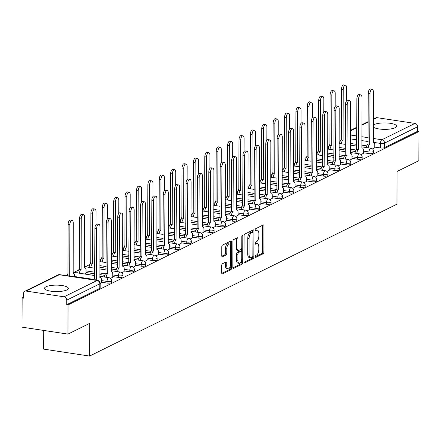 <?xml version="1.0" encoding="UTF-8"?>
<svg xmlns="http://www.w3.org/2000/svg" width="441" height="441" viewBox="0 0 441 441"><rect width="100%" height="100%" fill="white"/><g stroke="black" fill="none" stroke-linecap="round" stroke-linejoin="round"><path stroke-width="0.66" d="M255.025 256.778A1.047 0.48 98.6 0 0 255.372 257.566A1.047 0.48 98.6 0 0 255.526 257.538L263.139 253.779A1.494 0.689 98.6 0 0 263.861 251.982L263.95 226.062A1.494 0.689 98.6 0 0 263.459 224.938A1.494 0.689 98.6 0 0 263.238 224.976L255.626 228.741A1.047 0.48 98.6 0 0 255.119 229.993A1.047 0.48 98.6 0 0 255.466 230.781A1.047 0.48 98.6 0 0 255.62 230.753L256.601 230.268A4.79 2.205 98.6 0 1 257.301 230.141A4.79 2.205 98.6 0 1 258.884 233.741L258.873 235.902A4.79 2.205 98.6 0 1 256.563 241.646L255.576 242.131A1.047 0.48 98.6 0 0 255.074 243.388A1.047 0.48 98.6 0 0 255.416 244.176A1.047 0.48 98.6 0 0 255.571 244.149L256.557 243.658A4.79 2.205 98.6 0 1 257.257 243.537A4.79 2.205 98.6 0 1 258.834 247.136L258.828 249.297A4.79 2.205 98.6 0 1 256.519 255.036L255.532 255.526A1.047 0.48 98.6 0 0 255.025 256.778M373.235 126.947A11.89 3.225 0.2 0 0 383.323 129.34A11.89 3.225 0.2 0 0 395.147 127.719A11.89 3.225 0.2 0 0 396.602 126.181A11.89 3.225 0.2 0 0 387.656 123.022A11.89 3.225 0.2 0 0 374.271 124.56A11.89 3.225 0.2 0 0 373.24 125.25M66.883 289.935A11.89 3.225 0.2 0 0 68.333 288.397A11.89 3.225 0.2 0 0 59.386 285.239A11.89 3.225 0.2 0 0 46.007 286.777A11.89 3.225 0.2 0 0 44.552 288.315A11.89 3.225 0.2 0 0 53.499 291.473A11.89 3.225 0.2 0 0 66.883 289.935M222.429 263.757A1.494 0.689 98.6 0 0 221.713 265.554L221.685 272.825A1.494 0.689 98.6 0 0 222.176 273.949A1.494 0.689 98.6 0 0 222.396 273.911L230.852 269.732A1.494 0.689 98.6 0 0 231.575 267.941L231.663 242.015A1.494 0.689 98.6 0 0 231.172 240.891A1.494 0.689 98.6 0 0 230.952 240.929L222.496 245.108A1.494 0.689 98.6 0 0 221.773 246.905L221.746 255.686A1.494 0.689 98.6 0 0 222.236 256.811A1.494 0.689 98.6 0 0 222.457 256.772L226.073 254.986A1.494 0.689 98.6 0 0 226.795 253.189L226.812 248.834A4.002 1.841 98.6 0 1 229.331 243.928A4.002 1.841 98.6 0 1 230.649 246.938L230.588 264.005A4.002 1.841 98.6 0 1 228.069 268.911A4.002 1.841 98.6 0 1 226.751 265.901L226.762 263.057A1.494 0.689 98.6 0 0 226.272 261.932A1.494 0.689 98.6 0 0 226.051 261.971L222.429 263.757M418.95 131.501L418.851 160.695L397.093 171.45L396.977 204.166L89.589 356.069L89.705 323.352L67.947 334.102L68.052 304.907L418.95 131.501L417.61 131.297L417.627 126.749L384.552 143.093A3.048 0.827 -179.8 0 1 380.418 143.413L373.946 142.432M243.972 261.811A1.494 0.689 98.6 0 0 244.468 262.935A1.494 0.689 98.6 0 0 244.683 262.897L253.14 258.718A1.494 0.689 98.6 0 0 253.862 256.921L253.955 231.001A1.494 0.689 98.6 0 0 253.459 229.877A1.494 0.689 98.6 0 0 253.244 229.915L244.788 234.094A1.494 0.689 98.6 0 0 244.066 235.891L243.972 261.811M241.999 264.225L233.543 268.404A1.494 0.689 98.6 0 1 233.322 268.442A1.494 0.689 98.6 0 1 232.831 267.318L232.92 241.398A1.494 0.689 98.6 0 1 233.642 239.601L237.258 237.815A1.494 0.689 98.6 0 1 237.479 237.776A1.494 0.689 98.6 0 1 237.975 238.901L237.936 249.413A1.494 0.689 98.6 0 0 238.427 250.538A1.494 0.689 98.6 0 0 238.647 250.499L241.051 249.314A1.494 0.689 98.6 0 0 241.767 247.517L241.806 236.574A1.047 0.48 98.6 0 1 242.467 235.29A1.047 0.48 98.6 0 1 242.809 236.078L242.721 262.434A1.494 0.689 98.6 0 1 241.999 264.225L240.659 264.021L232.887 267.863M67.947 334.102L22.05 327.156L22.149 297.962L23.494 297.3M340.485 140.651L339.074 141.346M329.091 146.28L327.685 146.974M317.702 151.908L316.296 152.603M306.313 157.536L304.907 158.231M294.924 163.164L293.513 163.859M283.53 168.793L282.124 169.487M272.141 174.421L270.735 175.116M260.752 180.049L259.347 180.749M249.363 185.678L247.958 186.378M237.975 191.306L236.563 192.006M226.58 196.94L225.175 197.634M215.191 202.568L213.786 203.262M203.803 208.196L202.397 208.891M192.414 213.824L191.003 214.519M181.025 219.453L179.614 220.147M169.631 225.081L168.225 225.775M158.242 230.709L156.836 231.404M146.853 236.337L145.447 237.032M135.464 241.966L134.053 242.66M124.07 247.594L122.664 248.289M112.681 253.222L111.275 253.917M101.292 258.85L99.886 259.545M89.903 264.479L85.284 266.761M78.515 270.107L73.895 272.389M43.758 330.441L43.692 349.123L89.589 356.069M68.052 304.907L66.712 304.703L66.729 300.156A3.048 2.58 -116.3 0 0 64.061 296.815L26.19 291.088A3.048 2.58 -116.3 0 0 24.834 291.286A3.048 2.58 -116.3 0 0 23.505 293.618L23.489 298.166L22.149 297.962M417.61 131.297L384.535 147.641A3.048 0.827 -179.8 0 1 380.401 147.961L374.734 147.101M366.747 145.894L361.802 145.144M356.714 144.378L350.441 143.424M373.262 119.103L375.732 117.879A3.048 2.58 63.7 0 1 377.094 117.681L414.964 123.414A3.048 2.58 63.7 0 1 417.627 126.749M361.074 154.57L363.34 153.341M349.685 160.199L351.951 158.969M338.297 165.827L340.562 164.603M326.908 171.461L329.173 170.232M315.519 177.089L317.779 175.86M304.125 182.717L306.39 181.488M292.736 188.346L295.001 187.116M281.347 193.974L283.613 192.745M269.958 199.602L272.224 198.373M258.564 205.23L260.829 204.001M247.175 210.859L249.441 209.629M235.786 216.487L238.052 215.258M224.397 222.115L226.663 220.886M213.009 227.743L215.269 226.514M201.614 233.372L203.88 232.142M190.225 239L192.491 237.771M178.837 244.628L181.102 243.399M167.448 250.256L169.713 249.033M156.053 255.89L158.319 254.661M144.665 261.519L146.93 260.289M133.276 267.147L135.541 265.917M121.887 272.775L124.153 271.546M110.498 278.403L112.758 277.174M84.468 273.988L86.001 273.122M100.173 283.502L101.369 282.802M107.042 283.045L107.047 281.435A3.048 0.827 -179.8 0 0 111.556 280.724L111.551 282.334A3.048 0.827 0.2 0 1 107.042 283.045L101.375 282.19M118.431 277.417L118.436 275.807A3.048 0.827 -179.8 0 0 122.945 275.096L122.94 276.705A3.048 0.827 0.2 0 1 118.431 277.417L112.764 276.562M104.776 275.349L99.831 274.605M94.743 273.833L86.001 272.51M129.819 271.788L129.825 270.173A3.048 0.827 -179.8 0 0 134.334 269.468L134.329 271.077A3.048 0.827 0.2 0 1 129.819 271.788L124.153 270.934M116.165 269.721L111.22 268.977M106.132 268.205L99.859 267.257M141.208 266.16L141.214 264.545A3.048 0.827 -179.8 0 0 145.723 263.834L145.717 265.449A3.048 0.827 0.2 0 1 141.208 266.16L135.541 265.306M127.554 264.093L122.615 263.349M117.521 262.577L111.248 261.629M152.597 260.532L152.608 258.917A3.048 0.827 -179.8 0 0 157.112 258.205L157.106 259.821A3.048 0.827 0.2 0 1 152.597 260.532L146.93 259.677M138.943 258.465L134.003 257.72M128.91 256.949L122.637 256M163.991 254.904L163.997 253.288A3.048 0.827 -179.8 0 0 168.506 252.577L168.501 254.192A3.048 0.827 0.2 0 1 163.991 254.904L158.325 254.044M150.337 252.836L145.392 252.092M140.304 251.32L134.025 250.372M175.38 249.275L175.386 247.66A3.048 0.827 -179.8 0 0 179.895 246.949L179.889 248.564A3.048 0.827 0.2 0 1 175.38 249.275L169.713 248.415M161.726 247.208L156.781 246.458M151.693 245.692L145.42 244.744M186.769 243.647L186.775 242.032A3.048 0.827 -179.8 0 0 191.284 241.321L191.278 242.936A3.048 0.827 0.2 0 1 186.769 243.647L181.102 242.787M173.115 241.58L168.17 240.83M163.082 240.064L156.809 239.11M198.158 238.019L198.163 236.404A3.048 0.827 -179.8 0 0 202.673 235.692L202.667 237.308A3.048 0.827 0.2 0 1 198.158 238.019L192.491 237.159M184.503 235.952L179.564 235.202M174.471 234.436L168.197 233.482M209.552 232.39L209.558 230.775A3.048 0.827 -179.8 0 0 214.067 230.064L214.061 231.679A3.048 0.827 0.2 0 1 209.552 232.39L203.885 231.531M195.892 230.323L190.953 229.574M185.859 228.807L179.586 227.854M220.941 226.762L220.947 225.147A3.048 0.827 -179.8 0 0 225.456 224.436L225.45 226.051A3.048 0.827 0.2 0 1 220.941 226.762L215.274 225.902M207.287 224.695L202.342 223.945M197.254 223.174L190.981 222.225M232.33 221.134L232.335 219.519A3.048 0.827 -179.8 0 0 236.845 218.808L236.839 220.423A3.048 0.827 0.2 0 1 232.33 221.134L226.663 220.274M218.675 219.067L213.731 218.317M208.643 217.545L202.369 216.597M243.719 215.506L243.724 213.891A3.048 0.827 -179.8 0 0 248.233 213.179L248.228 214.795A3.048 0.827 0.2 0 1 243.719 215.506L238.052 214.646M230.064 213.438L225.125 212.689M220.031 211.917L213.758 210.969M255.107 209.877L255.113 208.262A3.048 0.827 -179.8 0 0 259.622 207.551L259.617 209.166A3.048 0.827 0.2 0 1 255.107 209.877L249.441 209.017M241.453 207.81L236.514 207.061M231.42 206.289L225.147 205.341M266.502 204.244L266.507 202.634A3.048 0.827 -179.8 0 0 271.017 201.923L271.011 203.533A3.048 0.827 0.2 0 1 266.502 204.244L260.835 203.389M252.842 202.182L247.903 201.432M242.815 200.661L236.536 199.712M277.891 198.615L277.896 197.006A3.048 0.827 -179.8 0 0 282.405 196.295L282.4 197.904A3.048 0.827 0.2 0 1 277.891 198.615L272.224 197.761M264.236 196.554L259.291 195.804M254.203 195.032L247.93 194.084M289.279 192.987L289.285 191.377A3.048 0.827 -179.8 0 0 293.794 190.666L293.789 192.276A3.048 0.827 0.2 0 1 289.279 192.987L283.613 192.133M275.625 190.92L270.68 190.176M265.592 189.404L259.319 188.456M300.668 187.359L300.674 185.749A3.048 0.827 -179.8 0 0 305.183 185.038L305.178 186.648A3.048 0.827 0.2 0 1 300.668 187.359L295.001 186.504M287.014 185.292L282.075 184.547M276.981 183.776L270.708 182.828M312.063 181.731L312.068 180.115A3.048 0.827 -179.8 0 0 316.577 179.404L316.572 181.019A3.048 0.827 0.2 0 1 312.063 181.731L306.396 180.876M298.403 179.663L293.463 178.919M288.37 178.147L282.097 177.199M323.451 176.102L323.457 174.487A3.048 0.827 -179.8 0 0 327.966 173.776L327.961 175.391A3.048 0.827 0.2 0 1 323.451 176.102L317.785 175.248M309.797 174.035L304.852 173.291M299.764 172.519L293.491 171.571M334.84 170.474L334.846 168.859A3.048 0.827 -179.8 0 0 339.355 168.148L339.35 169.763A3.048 0.827 0.2 0 1 334.84 170.474L329.173 169.62M321.186 168.407L316.241 167.663M311.153 166.891L304.88 165.943M346.229 164.846L346.235 163.231A3.048 0.827 -179.8 0 0 350.744 162.52L350.738 164.135A3.048 0.827 0.2 0 1 346.229 164.846L340.562 163.986M332.575 162.779L327.635 162.029M322.542 161.263L316.269 160.315M357.618 159.218L357.623 157.602A3.048 0.827 -179.8 0 0 362.133 156.891L362.127 158.506A3.048 0.827 0.2 0 1 357.618 159.218L351.951 158.358M343.963 157.15L339.024 156.401M333.931 155.634L327.657 154.681M369.012 153.589L369.018 151.974A3.048 0.827 -179.8 0 0 373.527 151.263L373.521 152.878A3.048 0.827 0.2 0 1 369.012 153.589L363.345 152.729M355.352 151.522L350.413 150.772M345.325 150.006L339.046 149.052M372.469 148.942L374.734 147.713M66.712 304.703L99.787 288.359A3.048 0.827 0.2 0 0 100.157 287.962L100.173 283.414A3.048 0.827 -179.8 0 1 99.804 283.811L66.729 300.156M257.257 243.537L255.918 243.333A4.79 2.205 98.6 0 0 255.218 243.46L256.557 243.658M257.301 230.141L255.967 229.937A4.79 2.205 98.6 0 0 255.267 230.064L256.601 230.268M255.03 256.921L261.8 253.575A1.494 0.689 98.6 0 0 262.522 251.783L262.615 225.858A1.494 0.689 98.6 0 0 262.555 225.312M251.398 232.164A1.047 0.48 98.6 0 0 251.26 232.093A1.047 0.48 98.6 0 0 251.111 232.12L250.069 232.633A4.79 2.205 98.6 0 0 247.759 238.377L247.704 253.928L249.044 254.132A4.79 2.205 98.6 0 0 250.62 257.731A4.79 2.205 98.6 0 0 251.32 257.605L252.362 257.092A1.047 0.48 98.6 0 0 252.864 255.835L252.947 233.08A1.047 0.48 98.6 0 0 252.599 232.297L252.616 230.797A1.494 0.689 98.6 0 0 252.561 230.252M244.033 262.356L251.805 258.514A1.494 0.689 98.6 0 0 252.517 256.965M251.26 232.093L252.599 232.297A1.047 0.48 98.6 0 0 252.445 232.324L251.409 232.837A4.79 2.205 98.6 0 0 249.099 238.575L249.044 254.132M247.704 253.928A4.79 2.205 98.6 0 0 249.281 257.527L250.62 257.731M237.308 250.295A1.494 0.689 98.6 0 1 237.093 250.334A1.494 0.689 98.6 0 1 236.596 249.209L236.635 238.697A1.494 0.689 98.6 0 0 236.574 238.151M241.425 248.906L241.42 251.359M241.387 260.774L241.381 262.23L242.721 262.434M237.897 260.322A4.002 1.841 98.6 0 0 239.215 263.332A4.002 1.841 98.6 0 0 241.734 258.426L241.751 252.412A1.494 0.689 98.6 0 0 241.26 251.287A1.494 0.689 98.6 0 0 241.04 251.326L238.642 252.517A1.494 0.689 98.6 0 0 237.92 254.308L237.897 260.322L236.558 260.118A4.002 1.841 98.6 0 0 237.875 263.128L239.215 263.332M240.119 251.188A1.494 0.689 98.6 0 0 239.921 251.089A1.494 0.689 98.6 0 0 239.706 251.127L241.04 251.326M236.558 260.118L236.58 254.104A1.494 0.689 98.6 0 1 237.302 252.313L239.706 251.127M240.659 264.021A1.494 0.689 98.6 0 0 241.381 262.23M228.069 268.911L226.735 268.707A4.002 1.841 98.6 0 1 225.417 265.697L225.423 262.853A1.494 0.689 98.6 0 0 225.368 262.307M229.331 243.928L227.991 243.73A4.002 1.841 98.6 0 0 225.472 248.63L226.812 248.834M221.801 256.232L224.739 254.782A1.494 0.689 98.6 0 0 225.461 252.991L225.472 248.63M230.318 244.926L230.329 241.811A1.494 0.689 98.6 0 0 230.268 241.271M221.74 273.37L229.513 269.528A1.494 0.689 98.6 0 0 230.235 267.737L230.241 266.358M339.741 143.518A3.048 1.406 -81.4 0 1 341.213 139.902L342.955 140.161A3.048 1.406 98.6 0 0 341.483 143.783M346.549 100.879L346.598 87.831A3.506 1.615 98.6 0 0 345.441 85.196A3.506 1.615 98.6 0 0 343.236 89.49L343.059 140.111M341.323 139.847L341.499 89.231A3.506 1.615 -81.4 0 1 343.704 84.931L345.441 85.196M374.729 147.823L374.74 144.659A3.048 1.406 98.6 0 0 373.736 142.366A3.048 1.406 98.6 0 0 373.29 142.443L373.362 91.882A3.506 1.615 98.6 0 0 372.204 89.247A3.506 1.615 98.6 0 0 369.999 93.542L369.712 144.213A3.048 1.406 98.6 0 0 368.246 147.834M366.504 147.57A3.048 1.406 -81.4 0 1 367.976 143.948L368.263 93.277A3.506 1.615 -81.4 0 1 370.468 88.983L372.204 89.247M369.823 144.157L368.086 143.893M328.352 149.146A3.048 1.406 -81.4 0 1 329.824 145.53L331.56 145.789A3.048 1.406 98.6 0 0 330.094 149.411M335.16 106.507L335.21 93.459A3.506 1.615 98.6 0 0 334.052 90.824A3.506 1.615 98.6 0 0 331.847 95.124L331.671 145.739M329.934 145.475L330.111 94.859A3.506 1.615 -81.4 0 1 332.31 90.559L334.052 90.824M316.963 154.774A3.048 1.406 -81.4 0 1 318.435 151.158L320.172 151.423A3.048 1.406 98.6 0 0 318.7 155.039M323.771 112.135L323.815 99.093A3.506 1.615 98.6 0 0 322.663 96.452A3.506 1.615 98.6 0 0 320.458 100.752L320.282 151.368M318.54 151.103L318.716 100.487A3.506 1.615 -81.4 0 1 320.921 96.188L322.663 96.452M363.34 153.451L363.351 150.287A3.048 1.406 98.6 0 0 362.348 147.994A3.048 1.406 98.6 0 0 361.901 148.071L361.967 97.511A3.506 1.615 98.6 0 0 360.815 94.876A3.506 1.615 98.6 0 0 358.61 99.17L358.324 149.841A3.048 1.406 98.6 0 0 356.852 153.462M355.115 153.198A3.048 1.406 -81.4 0 1 356.587 149.576L356.874 98.905A3.506 1.615 -81.4 0 1 359.073 94.611L360.815 94.876M358.434 149.786L356.692 149.527M351.951 159.08L351.962 155.916A3.048 1.406 98.6 0 0 350.959 153.622A3.048 1.406 98.6 0 0 350.512 153.7L350.578 103.139A3.506 1.615 98.6 0 0 349.426 100.504A3.506 1.615 98.6 0 0 347.221 104.798L346.935 155.469A3.048 1.406 98.6 0 0 345.463 159.091M343.726 158.826A3.048 1.406 -81.4 0 1 345.193 155.204L345.479 104.539A3.506 1.615 -81.4 0 1 347.684 100.239L349.426 100.504M347.045 155.414L345.303 155.155M305.574 160.403A3.048 1.406 -81.4 0 1 307.041 156.787L308.783 157.051A3.048 1.406 98.6 0 0 307.311 160.667M312.382 117.764L312.426 104.721A3.506 1.615 98.6 0 0 311.274 102.08A3.506 1.615 98.6 0 0 309.069 106.38L308.893 156.996M307.151 156.731L307.327 106.116A3.506 1.615 -81.4 0 1 309.532 101.821L311.274 102.08M294.18 166.031A3.048 1.406 -81.4 0 1 295.652 162.415L297.394 162.679A3.048 1.406 98.6 0 0 295.922 166.296M300.994 123.392L301.038 110.349A3.506 1.615 98.6 0 0 299.88 107.709A3.506 1.615 98.6 0 0 297.681 112.008L297.504 162.624M295.762 162.36L295.939 111.744A3.506 1.615 -81.4 0 1 298.144 107.45L299.88 107.709M282.791 171.665A3.048 1.406 -81.4 0 1 284.263 168.043L286 168.308A3.048 1.406 98.6 0 0 284.533 171.924M289.599 129.02L289.649 115.977A3.506 1.615 98.6 0 0 288.491 113.337A3.506 1.615 98.6 0 0 286.286 117.637L286.11 168.253M284.373 167.988L284.55 117.372A3.506 1.615 -81.4 0 1 286.755 113.078L288.491 113.337M340.562 164.714L340.573 161.544A3.048 1.406 98.6 0 0 339.57 159.251A3.048 1.406 98.6 0 0 339.123 159.333L339.19 108.767A3.506 1.615 98.6 0 0 338.032 106.132A3.506 1.615 98.6 0 0 335.833 110.426L335.546 161.097A3.048 1.406 98.6 0 0 334.074 164.719M332.332 164.454A3.048 1.406 -81.4 0 1 333.804 160.833L334.091 110.167A3.506 1.615 -81.4 0 1 336.296 105.868L338.032 106.132M335.656 161.042L333.914 160.783M329.173 170.342L329.184 167.172A3.048 1.406 98.6 0 0 328.176 164.879A3.048 1.406 98.6 0 0 327.735 164.962L327.801 114.395A3.506 1.615 98.6 0 0 326.643 111.76A3.506 1.615 98.6 0 0 324.438 116.055L324.157 166.726A3.048 1.406 98.6 0 0 322.685 170.347M320.943 170.083A3.048 1.406 -81.4 0 1 322.415 166.466L322.702 115.796A3.506 1.615 -81.4 0 1 324.907 111.496L326.643 111.76M324.262 166.67L322.525 166.411M317.779 175.97L317.79 172.8A3.048 1.406 98.6 0 0 316.787 170.507A3.048 1.406 98.6 0 0 316.34 170.59L316.406 120.024A3.506 1.615 98.6 0 0 315.254 117.389A3.506 1.615 98.6 0 0 313.049 121.683L312.763 172.354A3.048 1.406 98.6 0 0 311.296 175.976M309.554 175.711A3.048 1.406 -81.4 0 1 311.026 172.095L311.313 121.424A3.506 1.615 -81.4 0 1 313.512 117.124L315.254 117.389M312.873 172.304L311.137 172.04M271.402 177.293A3.048 1.406 -81.4 0 1 272.874 173.671L274.611 173.936A3.048 1.406 98.6 0 0 273.144 177.552M278.21 134.648L278.254 121.606A3.506 1.615 98.6 0 0 277.102 118.965A3.506 1.615 98.6 0 0 274.897 123.265L274.721 173.881M272.985 173.616L273.161 123A3.506 1.615 -81.4 0 1 275.36 118.706L277.102 118.965M306.39 181.598L306.401 178.429A3.048 1.406 98.6 0 0 305.398 176.135A3.048 1.406 98.6 0 0 304.952 176.218L305.018 125.652A3.506 1.615 98.6 0 0 303.866 123.017A3.506 1.615 98.6 0 0 301.661 127.317L301.374 177.982A3.048 1.406 98.6 0 0 299.902 181.604M298.166 181.339A3.048 1.406 -81.4 0 1 299.637 177.723L299.919 127.052A3.506 1.615 -81.4 0 1 302.124 122.752L303.866 123.017M301.484 177.932L299.742 177.668M260.014 182.921A3.048 1.406 -81.4 0 1 261.48 179.3L263.222 179.564A3.048 1.406 98.6 0 0 261.75 183.18M266.822 140.277L266.866 127.234A3.506 1.615 98.6 0 0 265.714 124.599A3.506 1.615 98.6 0 0 263.509 128.893L263.332 179.509M261.59 179.244L261.767 128.629A3.506 1.615 -81.4 0 1 263.972 124.334L265.714 124.599M295.001 187.227L295.012 184.057A3.048 1.406 98.6 0 0 294.009 181.764A3.048 1.406 98.6 0 0 293.563 181.846L293.629 131.286A3.506 1.615 98.6 0 0 292.477 128.645A3.506 1.615 98.6 0 0 290.272 132.945L289.985 183.61A3.048 1.406 98.6 0 0 288.513 187.232M286.777 186.967A3.048 1.406 -81.4 0 1 288.243 183.351L288.53 132.68A3.506 1.615 -81.4 0 1 290.735 128.381L292.477 128.645M290.095 183.561L288.353 183.296M248.625 188.55A3.048 1.406 -81.4 0 1 250.091 184.928L251.833 185.192A3.048 1.406 98.6 0 0 250.361 188.809M255.433 145.905L255.477 132.862A3.506 1.615 98.6 0 0 254.325 130.227A3.506 1.615 98.6 0 0 252.12 134.522L251.943 185.137M250.201 184.873L250.378 134.257A3.506 1.615 -81.4 0 1 252.583 129.963L254.325 130.227M283.613 192.855L283.624 189.685A3.048 1.406 98.6 0 0 282.62 187.392A3.048 1.406 98.6 0 0 282.174 187.475L282.24 136.914A3.506 1.615 98.6 0 0 281.082 134.273A3.506 1.615 98.6 0 0 278.883 138.573L278.596 189.244A3.048 1.406 98.6 0 0 277.124 192.86M275.382 192.596A3.048 1.406 -81.4 0 1 276.854 188.98L277.141 138.309A3.506 1.615 -81.4 0 1 279.346 134.014L281.082 134.273M278.701 189.189L276.965 188.924M237.23 194.178A3.048 1.406 -81.4 0 1 238.702 190.556L240.444 190.821A3.048 1.406 98.6 0 0 238.972 194.442M244.044 151.533L244.088 138.491A3.506 1.615 98.6 0 0 242.93 135.856A3.506 1.615 98.6 0 0 240.725 140.15L240.549 190.766M238.813 190.501L238.989 139.885A3.506 1.615 -81.4 0 1 241.194 135.591L242.93 135.856M272.218 198.483L272.229 195.313A3.048 1.406 98.6 0 0 271.226 193.02A3.048 1.406 98.6 0 0 270.78 193.103L270.851 142.542A3.506 1.615 98.6 0 0 269.694 139.902A3.506 1.615 98.6 0 0 267.489 144.201L267.202 194.872A3.048 1.406 98.6 0 0 265.736 198.489M263.994 198.224A3.048 1.406 -81.4 0 1 265.465 194.608L265.752 143.937A3.506 1.615 -81.4 0 1 267.957 139.643L269.694 139.902M267.312 194.817L265.576 194.553M225.842 199.806A3.048 1.406 -81.4 0 1 227.313 196.184L229.05 196.449A3.048 1.406 98.6 0 0 227.584 200.071M232.65 157.161L232.699 144.119A3.506 1.615 98.6 0 0 231.542 141.484A3.506 1.615 98.6 0 0 229.337 145.778L229.16 196.394M227.424 196.129L227.6 145.513A3.506 1.615 -81.4 0 1 229.805 141.219L231.542 141.484M214.453 205.434A3.048 1.406 -81.4 0 1 215.925 201.813L217.661 202.077A3.048 1.406 98.6 0 0 216.189 205.699M221.261 162.79L221.305 149.747A3.506 1.615 98.6 0 0 220.153 147.112A3.506 1.615 98.6 0 0 217.948 151.406L217.771 202.022M216.029 201.763L216.206 151.142A3.506 1.615 -81.4 0 1 218.411 146.847L220.153 147.112M203.064 211.063A3.048 1.406 -81.4 0 1 204.53 207.441L206.272 207.705A3.048 1.406 98.6 0 0 204.8 211.327M209.872 168.418L209.916 155.375A3.506 1.615 98.6 0 0 208.764 152.74A3.506 1.615 98.6 0 0 206.559 157.035L206.382 207.65M204.641 207.391L204.817 156.775A3.506 1.615 -81.4 0 1 207.022 152.476L208.764 152.74M191.67 216.691A3.048 1.406 -81.4 0 1 193.141 213.069L194.883 213.334A3.048 1.406 98.6 0 0 193.412 216.955M198.483 174.046L198.527 161.004A3.506 1.615 98.6 0 0 197.37 158.369A3.506 1.615 98.6 0 0 195.17 162.663L194.994 213.279M193.252 213.02L193.428 162.404A3.506 1.615 -81.4 0 1 195.633 158.104L197.37 158.369M180.281 222.319A3.048 1.406 -81.4 0 1 181.753 218.703L183.489 218.962A3.048 1.406 98.6 0 0 182.023 222.584M187.089 179.68L187.138 166.632A3.506 1.615 98.6 0 0 185.981 163.997A3.506 1.615 98.6 0 0 183.776 168.291L183.599 218.907M181.863 218.648L182.039 168.032A3.506 1.615 -81.4 0 1 184.244 163.732L185.981 163.997M168.892 227.947A3.048 1.406 -81.4 0 1 170.364 224.331L172.1 224.59A3.048 1.406 98.6 0 0 170.634 228.212M175.7 185.308L175.744 172.26A3.506 1.615 98.6 0 0 174.592 169.625A3.506 1.615 98.6 0 0 172.387 173.919L172.21 224.541M170.474 224.276L170.65 173.66A3.506 1.615 -81.4 0 1 172.85 169.361L174.592 169.625M260.829 204.111L260.84 200.942A3.048 1.406 98.6 0 0 259.837 198.648A3.048 1.406 98.6 0 0 259.391 198.731L259.457 148.17A3.506 1.615 98.6 0 0 258.305 145.53A3.506 1.615 98.6 0 0 256.1 149.83L255.813 200.501A3.048 1.406 98.6 0 0 254.341 204.117M252.605 203.852A3.048 1.406 -81.4 0 1 254.077 200.236L254.363 149.565A3.506 1.615 -81.4 0 1 256.563 145.271L258.305 145.53M255.923 200.446L254.181 200.181M249.441 209.74L249.452 206.57A3.048 1.406 98.6 0 0 248.448 204.277A3.048 1.406 98.6 0 0 248.002 204.359L248.068 153.799A3.506 1.615 98.6 0 0 246.916 151.158A3.506 1.615 98.6 0 0 244.711 155.458L244.424 206.129A3.048 1.406 98.6 0 0 242.952 209.745M241.216 209.486A3.048 1.406 -81.4 0 1 242.682 205.864L242.969 155.193A3.506 1.615 -81.4 0 1 245.174 150.899L246.916 151.158M244.535 206.074L242.793 205.809M238.052 215.368L238.063 212.198A3.048 1.406 98.6 0 0 237.06 209.91A3.048 1.406 98.6 0 0 236.613 209.988L236.679 159.427A3.506 1.615 98.6 0 0 235.522 156.792A3.506 1.615 98.6 0 0 233.322 161.086L233.035 211.757A3.048 1.406 98.6 0 0 231.564 215.373M229.822 215.114A3.048 1.406 -81.4 0 1 231.293 211.493L231.58 160.822A3.506 1.615 -81.4 0 1 233.785 156.527L235.522 156.792M233.146 211.702L231.404 211.437M226.663 220.996L226.674 217.832A3.048 1.406 98.6 0 0 225.665 215.539A3.048 1.406 98.6 0 0 225.224 215.616L225.29 165.055A3.506 1.615 98.6 0 0 224.133 162.42A3.506 1.615 98.6 0 0 221.928 166.715L221.647 217.385A3.048 1.406 98.6 0 0 220.175 221.002M218.433 220.743A3.048 1.406 -81.4 0 1 219.905 217.121L220.191 166.45A3.506 1.615 -81.4 0 1 222.396 162.156L224.133 162.42M221.751 217.33L220.015 217.066M215.269 226.624L215.28 223.46A3.048 1.406 98.6 0 0 214.276 221.167A3.048 1.406 98.6 0 0 213.83 221.244L213.902 170.684A3.506 1.615 98.6 0 0 212.744 168.049A3.506 1.615 98.6 0 0 210.539 172.343L210.252 223.014A3.048 1.406 98.6 0 0 208.786 226.63M207.044 226.371A3.048 1.406 -81.4 0 1 208.516 222.749L208.802 172.078A3.506 1.615 -81.4 0 1 211.002 167.784L212.744 168.049M210.363 222.959L208.626 222.694M203.88 232.253L203.891 229.088A3.048 1.406 98.6 0 0 202.888 226.795A3.048 1.406 98.6 0 0 202.441 226.872L202.507 176.312A3.506 1.615 98.6 0 0 201.355 173.677A3.506 1.615 98.6 0 0 199.15 177.971L198.863 228.642A3.048 1.406 98.6 0 0 197.392 232.264M195.655 231.999A3.048 1.406 -81.4 0 1 197.127 228.377L197.408 177.706A3.506 1.615 -81.4 0 1 199.613 173.412L201.355 173.677M198.974 228.587L197.232 228.322M157.503 233.576A3.048 1.406 -81.4 0 1 158.969 229.959L160.711 230.219A3.048 1.406 98.6 0 0 159.24 233.84M164.311 190.936L164.355 177.888A3.506 1.615 98.6 0 0 163.203 175.253A3.506 1.615 98.6 0 0 160.998 179.553L160.822 230.169M159.08 229.904L159.256 179.289A3.506 1.615 -81.4 0 1 161.461 174.989L163.203 175.253M192.491 237.881L192.502 234.717A3.048 1.406 98.6 0 0 191.499 232.424A3.048 1.406 98.6 0 0 191.052 232.501L191.118 181.94A3.506 1.615 98.6 0 0 189.966 179.305A3.506 1.615 98.6 0 0 187.761 183.599L187.475 234.27A3.048 1.406 98.6 0 0 186.003 237.892M184.266 237.627A3.048 1.406 -81.4 0 1 185.733 234.006L186.019 183.335A3.506 1.615 -81.4 0 1 188.224 179.04L189.966 179.305M187.585 234.215L185.843 233.956M146.114 239.204A3.048 1.406 -81.4 0 1 147.581 235.588L149.323 235.847A3.048 1.406 98.6 0 0 147.851 239.469M152.922 196.565L152.966 183.522A3.506 1.615 98.6 0 0 151.814 180.882A3.506 1.615 98.6 0 0 149.609 185.181L149.433 235.797M147.691 235.533L147.867 184.917A3.506 1.615 -81.4 0 1 150.072 180.617L151.814 180.882M181.102 243.509L181.113 240.345A3.048 1.406 98.6 0 0 180.11 238.052A3.048 1.406 98.6 0 0 179.663 238.129L179.73 187.568A3.506 1.615 98.6 0 0 178.572 184.933A3.506 1.615 98.6 0 0 176.372 189.228L176.086 239.898A3.048 1.406 98.6 0 0 174.614 243.52M172.872 243.256A3.048 1.406 -81.4 0 1 174.344 239.634L174.63 188.963A3.506 1.615 -81.4 0 1 176.835 184.669L178.572 184.933M176.196 239.843L174.454 239.584M134.72 244.832A3.048 1.406 -81.4 0 1 136.192 241.216L137.934 241.481A3.048 1.406 98.6 0 0 136.462 245.097M141.533 202.193L141.578 189.15A3.506 1.615 98.6 0 0 140.42 186.51A3.506 1.615 98.6 0 0 138.22 190.81L138.039 241.425M136.302 241.161L136.478 190.545A3.506 1.615 -81.4 0 1 138.683 186.251L140.42 186.51M169.708 249.137L169.719 245.973A3.048 1.406 98.6 0 0 168.716 243.68A3.048 1.406 98.6 0 0 168.269 243.757L168.341 193.197A3.506 1.615 98.6 0 0 167.183 190.562A3.506 1.615 98.6 0 0 164.978 194.856L164.691 245.527A3.048 1.406 98.6 0 0 163.225 249.148M161.483 248.884A3.048 1.406 -81.4 0 1 162.955 245.262L163.242 194.597A3.506 1.615 -81.4 0 1 165.447 190.297L167.183 190.562M164.802 245.472L163.065 245.213M123.331 250.46A3.048 1.406 -81.4 0 1 124.803 246.844L126.539 247.109A3.048 1.406 98.6 0 0 125.073 250.725M130.139 207.821L130.189 194.779A3.506 1.615 98.6 0 0 129.031 192.138A3.506 1.615 98.6 0 0 126.826 196.438L126.65 247.054M124.913 246.789L125.09 196.173A3.506 1.615 -81.4 0 1 127.295 191.879L129.031 192.138M158.319 254.771L158.33 251.602A3.048 1.406 98.6 0 0 157.327 249.308A3.048 1.406 98.6 0 0 156.88 249.391L156.946 198.825A3.506 1.615 98.6 0 0 155.794 196.19A3.506 1.615 98.6 0 0 153.589 200.484L153.303 251.155A3.048 1.406 98.6 0 0 151.836 254.777M150.094 254.512A3.048 1.406 -81.4 0 1 151.566 250.896L151.853 200.225A3.506 1.615 -81.4 0 1 154.052 195.925L155.794 196.19M153.413 251.1L151.676 250.841M111.942 256.089A3.048 1.406 -81.4 0 1 113.414 252.472L115.151 252.737A3.048 1.406 98.6 0 0 113.679 256.353M118.75 213.45L118.794 200.407A3.506 1.615 98.6 0 0 117.642 197.766A3.506 1.615 98.6 0 0 115.437 202.066L115.261 252.682M113.519 252.417L113.701 201.802A3.506 1.615 -81.4 0 1 115.9 197.507L117.642 197.766M146.93 260.399L146.941 257.23A3.048 1.406 98.6 0 0 145.938 254.937A3.048 1.406 98.6 0 0 145.491 255.019L145.558 204.453A3.506 1.615 98.6 0 0 144.405 201.818A3.506 1.615 98.6 0 0 142.2 206.112L141.914 256.783A3.048 1.406 98.6 0 0 140.442 260.405M138.706 260.14A3.048 1.406 -81.4 0 1 140.172 256.524L140.459 205.853A3.506 1.615 -81.4 0 1 142.663 201.554L144.405 201.818M142.024 256.734L140.282 256.469M100.554 261.722A3.048 1.406 -81.4 0 1 102.02 258.101L103.762 258.365A3.048 1.406 98.6 0 0 102.29 261.982M107.361 219.078L107.406 206.035A3.506 1.615 98.6 0 0 106.253 203.395A3.506 1.615 98.6 0 0 104.048 207.694L103.872 258.31M102.13 258.046L102.306 207.43A3.506 1.615 -81.4 0 1 104.511 203.136L106.253 203.395M135.541 266.028L135.552 262.858A3.048 1.406 98.6 0 0 134.549 260.565A3.048 1.406 98.6 0 0 134.103 260.648L134.169 210.081A3.506 1.615 98.6 0 0 133.011 207.446A3.506 1.615 98.6 0 0 130.812 211.746L130.525 262.412A3.048 1.406 98.6 0 0 129.053 266.033M127.311 265.769A3.048 1.406 -81.4 0 1 128.783 262.152L129.07 211.482A3.506 1.615 -81.4 0 1 131.275 207.182L133.011 207.446M130.635 262.362L128.893 262.097M89.159 267.351A3.048 1.406 -81.4 0 1 90.631 263.729L92.373 263.994A3.048 1.406 98.6 0 0 90.901 267.61M95.973 224.706L96.017 211.663A3.506 1.615 98.6 0 0 94.859 209.028A3.506 1.615 98.6 0 0 92.66 213.323L92.483 263.939M90.741 263.674L90.918 213.058A3.506 1.615 -81.4 0 1 93.123 208.764L94.859 209.028M124.153 271.656L124.164 268.486A3.048 1.406 98.6 0 0 123.155 266.193A3.048 1.406 98.6 0 0 122.714 266.276L122.78 215.71A3.506 1.615 98.6 0 0 121.622 213.075A3.506 1.615 98.6 0 0 119.417 217.374L119.136 268.04A3.048 1.406 98.6 0 0 117.664 271.662M115.922 271.397A3.048 1.406 -81.4 0 1 117.394 267.781L117.681 217.11A3.506 1.615 -81.4 0 1 119.886 212.81L121.622 213.075M119.241 267.99L117.504 267.726M77.77 272.979A3.048 1.406 -81.4 0 1 79.242 269.357L80.979 269.622A3.048 1.406 98.6 0 0 79.512 273.238M86.001 273.233L86.012 270.068A3.048 1.406 98.6 0 0 85.003 267.775A3.048 1.406 98.6 0 0 84.562 267.852L84.628 217.292A3.506 1.615 98.6 0 0 83.47 214.657A3.506 1.615 98.6 0 0 81.265 218.951L81.089 269.567M79.352 269.302L79.529 218.686A3.506 1.615 -81.4 0 1 81.734 214.392L83.47 214.657M112.758 277.284L112.769 274.115A3.048 1.406 98.6 0 0 111.766 271.821A3.048 1.406 98.6 0 0 111.319 271.904L111.391 221.343A3.506 1.615 98.6 0 0 110.233 218.703A3.506 1.615 98.6 0 0 108.028 223.003L107.742 273.674A3.048 1.406 98.6 0 0 106.275 277.29M104.534 277.025A3.048 1.406 -81.4 0 1 106.005 273.409L106.292 222.738A3.506 1.615 -81.4 0 1 108.492 218.438L110.233 218.703M107.852 273.618L106.116 273.354M67.098 275.779A3.048 1.406 -81.4 0 1 67.853 274.986L69.59 275.25A3.048 1.406 98.6 0 0 68.835 276.044M74.617 276.915L74.617 275.697A3.048 1.406 98.6 0 0 73.614 273.403A3.048 1.406 98.6 0 0 73.167 273.481L73.234 222.92A3.506 1.615 98.6 0 0 72.081 220.285A3.506 1.615 98.6 0 0 69.876 224.579L69.7 275.195M67.964 274.93L68.14 224.315A3.506 1.615 -81.4 0 1 70.34 220.02L72.081 220.285M101.369 282.913L101.38 279.743A3.048 1.406 98.6 0 0 100.377 277.45A3.048 1.406 98.6 0 0 99.931 277.532L99.997 226.972A3.506 1.615 98.6 0 0 98.845 224.331A3.506 1.615 98.6 0 0 96.64 228.631L96.353 279.302A3.048 1.406 98.6 0 0 95.598 280.09M93.861 279.826A3.048 1.406 -81.4 0 1 94.617 279.037L94.898 228.366A3.506 1.615 -81.4 0 1 97.103 224.072L98.845 224.331M96.463 279.247L94.721 278.982M255.234 257.494L255.526 257.538M255.328 230.709L255.62 230.753M255.278 244.105L255.571 244.149M64.061 296.815L97.136 280.47L59.265 274.743L26.19 291.088M380.401 147.961L380.418 143.413A3.048 1.406 98.6 0 1 381.889 139.758L414.964 123.414M368.092 141.544L361.818 140.596M356.73 139.825L350.457 138.876M350.468 135.001L356.741 135.949M361.835 136.721L368.108 137.669M373.196 138.441L381.889 139.758A3.048 2.58 63.7 0 1 384.552 143.093L384.535 147.641M377.094 117.681L373.262 119.572M368.158 122.096L361.874 125.2M356.769 127.725L350.485 130.834M111.556 280.724A3.048 3.048 0 0 0 108.96 277.698A3.048 1.406 -81.4 0 0 108.514 277.775A3.048 1.406 -81.4 0 0 107.047 281.435L101.38 280.575M94.104 279.473L74.617 276.524M122.945 275.096A3.048 3.048 0 0 0 120.354 272.069A3.048 1.406 -81.4 0 0 119.908 272.147A3.048 1.406 -81.4 0 0 118.436 275.807L112.769 274.947M105.493 273.844L99.837 272.99M94.749 272.218L86.006 270.895M134.334 269.468A3.048 3.048 0 0 0 131.743 266.441A3.048 1.406 -81.4 0 0 131.297 266.518A3.048 1.406 -81.4 0 0 129.825 270.173L124.158 269.319M116.882 268.216L111.226 267.362M106.138 266.59L99.864 265.642M145.723 263.834A3.048 3.048 0 0 0 143.132 260.813A3.048 1.406 -81.4 0 0 142.686 260.89A3.048 1.406 -81.4 0 0 141.214 264.545L135.547 263.69M128.27 262.588L122.62 261.733M117.526 260.962L111.253 260.014M157.112 258.205A3.048 3.048 0 0 0 154.521 255.185A3.048 1.406 -81.4 0 0 154.074 255.262A3.048 1.406 -81.4 0 0 152.608 258.917L146.941 258.062M139.665 256.96L134.009 256.105M128.915 255.333L122.642 254.385M168.506 252.577A3.048 3.048 0 0 0 165.91 249.556A3.048 1.406 -81.4 0 0 165.463 249.634A3.048 1.406 -81.4 0 0 163.997 253.288L158.33 252.434M151.054 251.331L145.398 250.477M140.31 249.705L134.031 248.757M179.895 246.949A3.048 3.048 0 0 0 177.304 243.923A3.048 1.406 -81.4 0 0 176.858 244.005A3.048 1.406 -81.4 0 0 175.386 247.66L169.719 246.806M162.442 245.703L156.787 244.849M151.698 244.077L145.425 243.129M191.284 241.321A3.048 3.048 0 0 0 188.693 238.294A3.048 1.406 -81.4 0 0 188.246 238.377A3.048 1.406 -81.4 0 0 186.775 242.032L181.108 241.177M173.831 240.075L168.175 239.22M163.087 238.449L156.814 237.501M202.673 235.692A3.048 3.048 0 0 0 200.082 232.666A3.048 1.406 -81.4 0 0 199.635 232.749A3.048 1.406 -81.4 0 0 198.163 236.404L192.496 235.549M185.22 234.447L179.57 233.592M174.476 232.82L168.203 231.872M214.067 230.064A3.048 3.048 0 0 0 211.471 227.038A3.048 1.406 -81.4 0 0 211.024 227.121A3.048 1.406 -81.4 0 0 209.558 230.775L203.891 229.915M196.614 228.818L190.959 227.964M185.865 227.192L179.592 226.244M225.456 224.436A3.048 3.048 0 0 0 222.859 221.41A3.048 1.406 -81.4 0 0 222.418 221.492A3.048 1.406 -81.4 0 0 220.947 225.147L215.28 224.287M208.003 223.19L202.347 222.33M197.259 221.564L190.986 220.61M236.845 218.808A3.048 3.048 0 0 0 234.254 215.781A3.048 1.406 -81.4 0 0 233.807 215.864A3.048 1.406 -81.4 0 0 232.335 219.519L226.668 218.659M219.392 217.562L213.736 216.702M208.648 215.936L202.375 214.982M248.233 213.179A3.048 3.048 0 0 0 245.643 210.153A3.048 1.406 -81.4 0 0 245.196 210.236A3.048 1.406 -81.4 0 0 243.724 213.891L238.057 213.031M230.781 211.934L225.13 211.074M220.037 210.307L213.764 209.354M259.622 207.551A3.048 3.048 0 0 0 257.031 204.525A3.048 1.406 -81.4 0 0 256.585 204.607A3.048 1.406 -81.4 0 0 255.113 208.262L249.446 207.402M242.175 206.3L236.519 205.445M231.426 204.679L225.153 203.725M271.017 201.923A3.048 3.048 0 0 0 268.42 198.897A3.048 1.406 -81.4 0 0 267.974 198.979A3.048 1.406 -81.4 0 0 266.507 202.634L260.84 201.774M253.564 200.672L247.908 199.817M242.82 199.045L236.541 198.097M282.405 196.295A3.048 3.048 0 0 0 279.815 193.268A3.048 1.406 -81.4 0 0 279.368 193.345A3.048 1.406 -81.4 0 0 277.896 197.006L272.229 196.146M264.953 195.043L259.297 194.189M254.209 193.417L247.936 192.469M293.794 190.666A3.048 3.048 0 0 0 291.203 187.64A3.048 1.406 -81.4 0 0 290.757 187.717A3.048 1.406 -81.4 0 0 289.285 191.377L283.618 190.518M276.342 189.415L270.686 188.561M265.598 187.789L259.325 186.841M305.183 185.038A3.048 3.048 0 0 0 302.592 182.012A3.048 1.406 -81.4 0 0 302.146 182.089A3.048 1.406 -81.4 0 0 300.674 185.749L295.007 184.889M287.73 183.787L282.08 182.932M276.987 182.161L270.713 181.212M316.577 179.404A3.048 3.048 0 0 0 313.981 176.383A3.048 1.406 -81.4 0 0 313.534 176.461A3.048 1.406 -81.4 0 0 312.068 180.115L306.401 179.261M299.125 178.158L293.469 177.304M288.375 176.532L282.102 175.584M327.966 173.776A3.048 3.048 0 0 0 325.37 170.755A3.048 1.406 -81.4 0 0 324.929 170.832A3.048 1.406 -81.4 0 0 323.457 174.487L317.79 173.633M310.514 172.53L304.858 171.676M299.77 170.904L293.497 169.956M339.355 168.148A3.048 3.048 0 0 0 336.764 165.127A3.048 1.406 -81.4 0 0 336.318 165.204A3.048 1.406 -81.4 0 0 334.846 168.859L329.179 168.004M321.902 166.902L316.247 166.048M311.159 165.276L304.885 164.328M350.744 162.52A3.048 3.048 0 0 0 348.153 159.499A3.048 1.406 -81.4 0 0 347.706 159.576A3.048 1.406 -81.4 0 0 346.235 163.231L340.568 162.376M333.291 161.274L327.641 160.419M322.547 159.648L316.274 158.699M362.133 156.891A3.048 3.048 0 0 0 359.542 153.865A3.048 1.406 -81.4 0 0 359.095 153.948A3.048 1.406 -81.4 0 0 357.623 157.602L351.957 156.748M344.686 155.645L339.03 154.791M333.936 154.019L327.663 153.071M373.527 151.263A3.048 3.048 0 0 0 370.931 148.237A3.048 1.406 -81.4 0 0 370.484 148.319A3.048 1.406 -81.4 0 0 369.018 151.974L363.351 151.12M356.074 150.017L350.419 149.163M345.331 148.391L339.052 147.443M341.328 137.349A3.048 0.827 -179.8 0 1 340.959 136.947L340.948 140.078M99.787 288.359L99.804 283.811A3.048 2.58 63.7 0 0 97.136 280.47A3.048 1.406 -81.4 0 1 97.582 280.393L59.711 274.66A3.048 3.048 0 0 0 57.909 274.941L24.834 291.286M57.909 274.941A3.048 2.58 -116.3 0 1 59.265 274.743A3.048 1.406 -81.4 0 1 59.711 274.66M262.615 225.858L263.95 226.062M262.522 251.783L263.861 251.982M261.8 253.575L263.139 253.779M252.616 230.797L253.955 231.001M252.66 256.739L253.862 256.921M251.805 258.514L253.14 258.718M244.27 262.836L244.683 262.897M251.111 232.12L252.445 232.324M250.069 232.633L251.409 232.837M247.759 238.377L249.099 238.575M233.124 268.343L233.543 268.404M236.635 238.697L237.975 238.901M236.596 249.209L237.936 249.413M241.905 235.941L242.809 236.078M237.302 252.313L238.642 252.517M236.58 254.104L237.92 254.308M225.423 262.853L226.762 263.057M225.417 265.697L226.751 265.901M225.461 252.991L226.795 253.189M224.739 254.782L226.073 254.986M222.038 256.712L222.457 256.772M230.329 241.811L231.663 242.015M230.235 267.737L231.575 267.941M229.513 269.528L230.852 269.732M221.983 273.85L222.396 273.911M341.213 139.902L342.955 140.161M341.499 89.231L343.236 89.49M369.712 144.213L367.976 143.948M369.999 93.542L368.263 93.277M329.824 145.53L331.56 145.789M330.111 94.859L331.847 95.124M318.435 151.158L320.172 151.423M318.716 100.487L320.458 100.752M358.324 149.841L356.587 149.576M358.61 99.17L356.874 98.905M346.935 155.469L345.193 155.204M347.221 104.798L345.479 104.539M307.041 156.787L308.783 157.051M307.327 106.116L309.069 106.38M295.652 162.415L297.394 162.679M295.939 111.744L297.681 112.008M284.263 168.043L286 168.308M284.55 117.372L286.286 117.637M335.546 161.097L333.804 160.833M335.833 110.426L334.091 110.167M324.157 166.726L322.415 166.466M324.438 116.055L322.702 115.796M312.763 172.354L311.026 172.095M313.049 121.683L311.313 121.424M272.874 173.671L274.611 173.936M273.161 123L274.897 123.265M301.374 177.982L299.637 177.723M301.661 127.317L299.919 127.052M261.48 179.3L263.222 179.564M261.767 128.629L263.509 128.893M289.985 183.61L288.243 183.351M290.272 132.945L288.53 132.68M250.091 184.928L251.833 185.192M250.378 134.257L252.12 134.522M278.596 189.244L276.854 188.98M278.883 138.573L277.141 138.309M238.702 190.556L240.444 190.821M238.989 139.885L240.725 140.15M267.202 194.872L265.465 194.608M267.489 144.201L265.752 143.937M227.313 196.184L229.05 196.449M227.6 145.513L229.337 145.778M215.925 201.813L217.661 202.077M216.206 151.142L217.948 151.406M204.53 207.441L206.272 207.705M204.817 156.775L206.559 157.035M193.141 213.069L194.883 213.334M193.428 162.404L195.17 162.663M181.753 218.703L183.489 218.962M182.039 168.032L183.776 168.291M170.364 224.331L172.1 224.59M170.65 173.66L172.387 173.919M255.813 200.501L254.077 200.236M256.1 149.83L254.363 149.565M244.424 206.129L242.682 205.864M244.711 155.458L242.969 155.193M233.035 211.757L231.293 211.493M233.322 161.086L231.58 160.822M221.647 217.385L219.905 217.121M221.928 166.715L220.191 166.45M210.252 223.014L208.516 222.749M210.539 172.343L208.802 172.078M198.863 228.642L197.127 228.377M199.15 177.971L197.408 177.706M158.969 229.959L160.711 230.219M159.256 179.289L160.998 179.553M187.475 234.27L185.733 234.006M187.761 183.599L186.019 183.335M147.581 235.588L149.323 235.847M147.867 184.917L149.609 185.181M176.086 239.898L174.344 239.634M176.372 189.228L174.63 188.963M136.192 241.216L137.934 241.481M136.478 190.545L138.22 190.81M164.691 245.527L162.955 245.262M164.978 194.856L163.242 194.597M124.803 246.844L126.539 247.109M125.09 196.173L126.826 196.438M153.303 251.155L151.566 250.896M153.589 200.484L151.853 200.225M113.414 252.472L115.151 252.737M113.701 201.802L115.437 202.066M141.914 256.783L140.172 256.524M142.2 206.112L140.459 205.853M102.02 258.101L103.762 258.365M102.306 207.43L104.048 207.694M130.525 262.412L128.783 262.152M130.812 211.746L129.07 211.482M90.631 263.729L92.373 263.994M90.918 213.058L92.66 213.323M119.136 268.04L117.394 267.781M119.417 217.374L117.681 217.11M79.242 269.357L80.979 269.622M79.529 218.686L81.265 218.951M107.742 273.674L106.005 273.409M108.028 223.003L106.292 222.738M67.853 274.986L69.59 275.25M68.14 224.315L69.876 224.579M96.353 279.302L94.617 279.037M96.64 228.631L94.898 228.366M329.94 144.053A3.048 3.048 0 0 0 329.559 145.513M339.068 143.419L345.342 144.367M350.435 145.139L356.708 146.087M361.796 146.859L370.931 148.237M318.545 149.681A3.048 3.048 0 0 0 318.17 151.142M327.68 149.047L333.953 149.995M339.041 150.767L345.314 151.715M350.408 152.487L359.542 153.865M307.157 155.309A3.048 3.048 0 0 0 306.782 156.77M316.291 154.675L322.564 155.623M327.652 156.395L333.925 157.343M339.019 158.115L348.153 159.499M295.768 160.937A3.048 3.048 0 0 0 295.387 162.398M304.896 160.304L311.17 161.252M316.263 162.023L322.536 162.972M327.624 163.743L336.764 165.127M284.379 166.566A3.048 3.048 0 0 0 283.998 168.027M293.508 165.932L299.781 166.88M304.874 167.652L311.148 168.6M316.236 169.372L325.37 170.755M272.985 172.194A3.048 3.048 0 0 0 272.61 173.655M282.119 171.56L288.392 172.508M293.48 173.28L299.759 174.228M304.847 175L313.981 176.383M261.596 177.822A3.048 3.048 0 0 0 261.221 179.283M270.73 177.188L277.003 178.136M282.091 178.908L288.364 179.856M293.458 180.628L302.592 182.012M250.207 183.45A3.048 3.048 0 0 0 249.827 184.911M259.336 182.817L265.614 183.765M270.702 184.536L276.976 185.485M282.069 186.256L291.203 187.64M238.818 189.079A3.048 3.048 0 0 0 238.438 190.54M247.947 188.445L254.22 189.393M259.314 190.165L265.587 191.113M270.675 191.885L279.815 193.268M227.429 194.707A3.048 3.048 0 0 0 227.049 196.168M236.558 194.073L242.831 195.021M247.925 195.793L254.198 196.741M259.286 197.513L268.42 198.897M216.035 200.341A3.048 3.048 0 0 0 215.66 201.796M225.169 199.701L231.442 200.655M236.53 201.421L242.804 202.375M247.897 203.141L257.031 204.525M204.646 205.969A3.048 3.048 0 0 0 204.271 207.424M213.78 205.33L220.053 206.283M225.142 207.05L231.415 208.003M236.508 208.769L245.643 210.153M193.257 211.597A3.048 3.048 0 0 0 192.877 213.058M202.386 210.958L208.659 211.912M213.753 212.678L220.026 213.631M225.114 214.398L234.254 215.781M181.868 217.226A3.048 3.048 0 0 0 181.488 218.686M190.997 216.592L197.27 217.54M202.364 218.306L208.637 219.26M213.725 220.026L222.859 221.41M170.474 222.854A3.048 3.048 0 0 0 170.099 224.315M179.608 222.22L185.881 223.168M190.97 223.94L197.248 224.888M202.336 225.66L211.471 227.038M159.085 228.482A3.048 3.048 0 0 0 158.71 229.943M168.219 227.848L174.493 228.796M179.581 229.568L185.854 230.516M190.947 231.288L200.082 232.666M147.696 234.11A3.048 3.048 0 0 0 147.316 235.571M156.825 233.476L163.104 234.425M168.192 235.196L174.465 236.144M179.559 236.916L188.693 238.294M136.308 239.739A3.048 3.048 0 0 0 135.927 241.199M145.436 239.105L151.71 240.053M156.803 240.825L163.076 241.773M168.164 242.544L177.304 243.923M124.919 245.367A3.048 3.048 0 0 0 124.538 246.828M134.047 244.733L140.321 245.681M145.414 246.453L151.687 247.401M156.775 248.173L165.91 249.556M113.524 250.995A3.048 3.048 0 0 0 113.15 252.456M122.659 250.361L128.932 251.309M134.02 252.081L140.293 253.029M145.387 253.801L154.521 255.185M102.136 256.623A3.048 3.048 0 0 0 101.761 258.084M111.27 255.989L117.543 256.938M122.631 257.709L128.904 258.658M133.998 259.429L143.132 260.813M90.747 262.252A3.048 3.048 0 0 0 90.366 263.712M99.875 261.618L106.149 262.566M111.242 263.338L117.515 264.286M122.604 265.058L131.743 266.441M79.358 267.88A3.048 3.048 0 0 0 78.978 269.341M84.451 266.634L94.76 268.194M99.853 268.966L106.127 269.914M111.215 270.686L120.354 272.069M67.964 273.508A3.048 3.048 0 0 0 67.589 274.969M73.063 272.262L94.738 275.542M99.826 276.314L108.96 277.698M100.173 283.414A3.048 3.048 0 0 0 97.582 280.393M368.163 121.622L361.874 124.731M356.775 127.251L350.485 130.36M341.34 135.492A3.048 3.048 0 0 0 340.959 136.947M237.093 250.334L238.427 250.538M239.921 251.089L241.26 251.287M373.736 142.366L373.185 142.283M362.348 147.994L361.791 147.911M350.959 153.622L350.402 153.54M339.57 159.251L339.013 159.168M328.176 164.879L327.624 164.796M316.787 170.507L316.236 170.424M305.398 176.135L304.841 176.053M294.009 181.764L293.452 181.681M282.62 187.392L282.064 187.309M271.226 193.02L270.675 192.938M259.837 198.648L259.28 198.566M248.448 204.277L247.892 204.194M237.06 209.91L236.503 209.822M225.665 215.539L225.114 215.451M214.276 221.167L213.725 221.079M202.888 226.795L202.331 226.713M191.499 232.424L190.942 232.341M180.11 238.052L179.553 237.969M168.716 243.68L168.164 243.597M157.327 249.308L156.77 249.226M145.938 254.937L145.381 254.854M134.549 260.565L133.992 260.482M123.155 266.193L122.604 266.11M84.451 267.687L85.003 267.775M111.766 271.821L111.215 271.739M73.063 273.315L73.614 273.403M100.377 277.45L99.82 277.367"/></g></svg>
